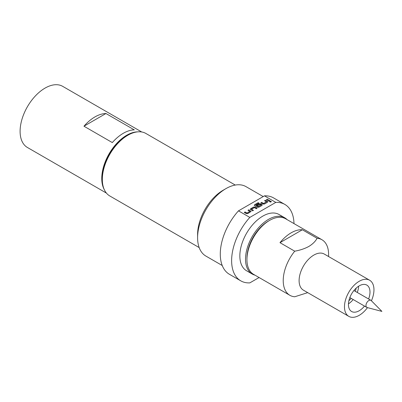 <?xml version="1.0" encoding="UTF-8"?>
<svg xmlns="http://www.w3.org/2000/svg" width="402" height="402" viewBox="0 0 402 402"><rect width="100%" height="100%" fill="white"/><g stroke="black" fill="none" stroke-linecap="round" stroke-linejoin="round"><path stroke-width="0.6" d="M270.043 202.045C269.722 201.447 270.069 201.246 271.094 201.437L271.305 201.668M271.094 201.307C271.425 201.899 271.074 202.1 270.043 201.915C269.722 201.317 270.069 201.116 271.094 201.307L271.315 201.603M371.197 300.55A4.09 2.362 120 0 0 370.9 300.319A4.09 2.362 120 0 0 368.855 300.52A4.09 2.362 120 0 0 366.182 304.128A4.09 2.362 120 0 0 366.81 307.404A4.09 2.362 120 0 0 367.157 307.545L381.9 311.394L371.197 300.55M368.599 298.993A15.236 8.799 120 0 0 369.991 292.078A15.236 8.799 120 0 0 366.835 285.103A15.236 8.799 120 0 0 355.092 289.184A15.236 8.799 120 0 0 348.444 304.52A15.236 8.799 120 0 0 351.599 311.495A15.236 8.799 120 0 0 364.508 306.078M348.459 303.837A15.236 8.799 120 0 0 353.167 299.53M357.257 292.445A15.236 8.799 120 0 0 358.634 286.209M348.891 300.706A13.633 7.869 120 0 0 351.197 298.39M355.288 291.309A13.633 7.869 120 0 0 356.137 288.154M317.093 238.275A32.08 18.522 -60 0 1 321.952 239.743L285.656 218.788A32.08 18.522 120 0 0 269.616 220.376L268.481 221.03A30.477 17.593 120 0 0 246.934 258.355L246.934 259.662A32.08 18.522 120 0 0 253.577 274.35L289.872 295.304A32.08 18.522 -60 0 1 294.726 251.19C300.083 250.235 304.791 248.652 308.862 246.436C312.691 244.089 315.439 241.371 317.093 238.275L302.349 229.763A32.08 18.522 120 0 0 291.169 232.818A32.08 18.522 120 0 0 279.983 242.677L294.726 251.19M268.481 221.03L269.616 220.376A32.08 18.522 120 0 0 246.934 259.662M367.478 307.63A20.854 12.04 -60 0 1 359.217 315.324A20.854 12.04 -60 0 1 348.79 316.354A20.854 12.04 -60 0 1 345.594 299.646A20.854 12.04 -60 0 1 359.217 281.274A20.854 12.04 -60 0 1 369.644 280.239A20.854 12.04 -60 0 1 371.428 300.786M348.79 316.354L303.425 290.164A20.854 12.04 -60 0 1 300.229 273.455A20.854 12.04 -60 0 1 313.851 255.079A20.854 12.04 -60 0 1 324.273 254.049L369.644 280.239M307.711 292.636L294.726 296.766A32.08 18.522 -60 0 1 289.872 295.304M252.245 274.043L246.572 270.767A32.482 18.753 -60 0 1 239.843 255.898A32.482 18.753 -60 0 1 254.024 223.21A32.482 18.753 -60 0 1 279.053 214.512L284.722 217.783A32.482 18.753 120 0 0 259.692 226.487A32.482 18.753 120 0 0 245.516 259.174A32.482 18.753 120 0 0 252.245 274.043A32.482 18.753 120 0 0 254.989 275.164M287.068 219.603A32.482 18.753 120 0 0 284.722 217.783M104.289 189.643A35.286 20.371 -60 0 1 101.761 178.468A35.286 20.371 -60 0 1 137.655 131.851M106.419 193.091L27.406 147.474A35.286 20.371 -60 0 1 20.1 131.323A35.286 20.371 -60 0 1 35.502 95.812A35.286 20.371 -60 0 1 62.697 86.355L141.705 131.972M235.255 185.056L145.891 133.464A36.09 20.834 120 0 0 127.846 135.253L126.71 135.906A34.487 19.909 -60 0 0 102.329 178.141L102.329 179.448A36.09 20.834 120 0 0 109.801 195.97L199.166 247.567M293.988 223.597A44.109 25.467 120 0 0 284.867 204.437L273.526 197.89A44.109 25.467 120 0 0 264.466 195.849L275.807 202.397L249.818 217.402L238.476 210.854A44.109 25.467 120 0 0 220.281 254.099A44.109 25.467 120 0 0 229.416 274.29L240.758 280.837A44.109 25.467 120 0 0 249.818 282.882L259.089 277.531M249.818 217.402A44.109 25.467 120 0 0 231.622 260.647A44.109 25.467 120 0 0 240.758 280.837M263.215 196.568L245.999 186.634A40.099 23.15 120 0 0 225.949 188.618L223.115 190.257A36.09 20.834 120 0 0 197.598 234.456L197.598 237.728A40.099 23.15 120 0 0 205.904 256.084L222.236 265.511M127.846 135.253A36.09 20.834 120 0 0 102.329 179.448M238.476 210.854L264.466 195.849M284.867 204.437A44.109 25.467 120 0 0 275.807 202.397M225.949 188.618A40.099 23.15 120 0 0 197.598 237.728M248.828 209.814L251.139 211.417L247.838 213.593L246.25 213.593L244.265 212.447L245.114 211.96L246.984 213.04L249.848 211.452L247.979 210.306L248.828 209.814L251.134 211.482M250.587 208.799L253.561 207.08L255.149 207.08L257.134 208.226L256.285 208.718L254.416 207.638L251.551 209.226L253.421 210.372L252.572 210.859L250.255 209.256L253.561 207.211L255.149 207.08M258.184 202.673L259.034 203.166L255.667 205.11L258.134 206.598L260.998 205.01L260.034 204.392L257.506 205.784L256.652 205.296L259.094 203.889L260.682 203.889L261.873 204.573L262.199 205.035L261.873 205.492L258.893 207.211L257.305 207.211L254.612 205.653L254.285 205.196L254.612 204.739L258.184 202.673L258.923 203.231M265.415 200.236L267.4 201.382L267.727 201.839L267.4 202.301L264.421 204.02L262.833 204.02L260.848 202.874L261.702 202.382L263.571 203.462L266.436 201.874L264.566 200.729L265.415 200.236L267.717 201.904M270.043 201.915L269.832 201.603M267.229 199.191L270.008 200.794L269.159 201.286L266.38 199.678L267.229 199.191L269.893 200.859M134.303 129.886A35.286 20.371 120 0 0 112.319 142.579L83.963 126.208L105.947 113.515L134.303 129.886M83.963 126.208A35.286 20.371 -60 0 1 105.947 113.515M321.952 239.743A32.08 18.522 -60 0 1 328.595 254.426L328.595 256.541M302.349 229.763L279.983 242.677M266.491 199.744L267.229 199.322M264.677 200.794L265.415 200.367M260.963 202.94L261.702 202.513L263.571 203.593L266.436 201.874M260.998 205.01L258.134 206.728L255.667 205.11M254.295 205.261L254.612 204.739M254.612 204.869L258.184 202.809M256.767 205.362L259.094 204.02L260.682 204.02L262.189 205.1M250.265 209.321L250.587 208.929M251.551 209.226L253.421 210.502M255.149 207.211L257.024 208.291M248.089 210.372L248.828 209.944M244.376 212.512L245.114 212.09L246.984 213.171L249.848 211.452M353.921 290.52L370.9 300.319M349.83 297.601L366.81 307.404"/></g></svg>
